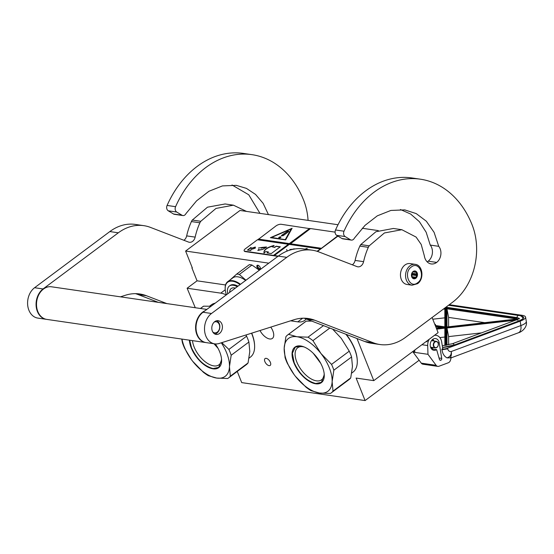 <?xml version="1.0" encoding="UTF-8"?>
<svg xmlns="http://www.w3.org/2000/svg" width="554" height="554" viewBox="0 0 554 554"><rect width="100%" height="100%" fill="white"/><g stroke="black" fill="none" stroke-linecap="round" stroke-linejoin="round"><path stroke-width="0.83" d="M226.261 294.908A26.357 13.656 -126.7 0 0 220.755 293.135L187.12 288.232L195.278 307.733M357.011 338.529L373.77 380.64L356.118 378.063L365.079 400.577L241.703 382.606L237.257 371.436M306.286 318.993L305.081 320.073A26.357 13.656 53.3 0 1 304.603 320.461A26.357 13.656 53.3 0 1 297.796 321.853L290.635 320.808M266.176 358.334A4.287 2.216 -126.7 0 0 265.068 358.563A4.287 2.216 -126.7 0 0 265.297 362.475A4.287 2.216 -126.7 0 0 269.092 365.654A4.287 2.216 -126.7 0 0 270.193 365.425A4.287 2.216 -126.7 0 0 269.964 361.52A4.287 2.216 -126.7 0 0 266.176 358.334M270.761 327.109A10.547 5.464 53.3 0 1 272.859 330.946A10.547 5.464 53.3 0 1 272.381 338.404A10.547 5.464 53.3 0 1 259.999 330.523M365.079 400.577L419.122 360.252M373.77 380.64L438.096 332.635L432.085 317.518M225.54 284.964L197.058 280.816L191.906 267.873L192.217 267.644M187.12 288.232L197.058 280.816M268.801 263.164L185.611 251.045L240.007 210.458L338.016 224.737M362.261 228.269L378.32 230.609M191.906 267.873L192.335 267.935L185.611 251.045M258.718 265.615A2.507 1.295 53.3 0 1 260.47 268.482A2.507 1.295 53.3 0 1 258.579 269.092A2.507 1.295 53.3 0 1 256.841 266.405A2.507 1.295 53.3 0 1 258.088 265.29A2.507 1.295 53.3 0 1 258.718 265.615M258.42 265.435A1.842 0.956 53.3 0 0 257.998 265.539A1.842 0.956 53.3 0 0 257.894 266.806A1.842 0.956 53.3 0 0 259.05 268.295A1.842 0.956 -126.7 0 0 260.2 268.496A1.842 0.956 -126.7 0 0 260.422 268.122M407.01 284.458A10.547 8.005 -81.7 0 1 400.535 276.259A10.547 8.005 -81.7 0 1 404.939 265.013A10.547 8.005 98.3 0 1 410.043 263.586L415.14 264.327A10.547 8.005 -81.7 0 0 410.036 265.761A10.547 8.005 -81.7 0 0 405.625 277A10.547 8.005 -81.7 0 0 412.1 285.199L407.01 284.458M417.598 282.769C409.635 289.34 402.98 272.61 411.331 267.007C419.295 260.428 425.957 277.166 417.598 282.769M413.125 271.508A3.954 3.005 -81.7 0 1 417.176 272.866A3.954 3.005 -81.7 0 1 415.812 278.267A3.954 3.005 -81.7 0 1 411.754 276.91A3.954 3.005 -81.7 0 1 413.125 271.508M416.068 272.346A3.428 2.604 98.3 0 1 416.705 273.953L417.273 274.812L416.622 275.615A3.428 2.604 98.3 0 1 415.825 277.249L415.666 278.122L414.683 278.101A3.428 2.604 -81.7 0 1 413.63 278.226A3.428 2.604 -81.7 0 1 413.249 278.136L412.19 277.325A3.428 2.604 -81.7 0 1 411.546 275.719L411.629 274.064A3.428 2.604 -81.7 0 1 412.425 272.423L413.568 271.571A3.428 2.604 98.3 0 1 414.621 271.446A3.428 2.604 98.3 0 1 415.001 271.543L415.985 271.564L416.068 272.346L412.855 271.882M415.001 271.543L414.226 271.425M416.705 273.953L413.229 273.447A3.428 2.604 -81.7 0 1 413.146 275.109L413.554 274.272L413.229 273.447M416.622 275.615L413.146 275.109M415.825 277.249L412.349 276.744A3.428 2.604 -81.7 0 1 412.024 277.083M411.698 276.363A3.428 2.604 98.3 0 0 412.231 272.686M417.273 274.812L413.554 274.272M412.114 277.222L412.349 276.744M415.666 278.122L412.384 277.644M414.683 278.101L412.474 277.783M413.249 278.136L412.661 278.046M438.283 344.11A3.033 2.299 98.3 0 0 435.756 341.652A3.033 2.299 98.3 0 0 433.664 345.142A3.033 2.299 -81.7 0 0 436.185 347.6A3.033 2.299 -81.7 0 0 438.283 344.11M435.326 347.864A3.296 2.5 -81.7 0 0 438.311 344.034A3.296 2.5 98.3 0 0 436.275 341.34A3.296 2.5 98.3 0 0 433.29 345.163A3.296 2.5 -81.7 0 0 435.326 347.864L430.562 347.164M434.502 335.322A9.224 7.008 -81.7 0 1 436.074 335.315A9.224 7.008 -81.7 0 1 441.656 341.866L442.784 348.798L441.877 349.131A4.612 1.156 -9.3 0 0 447.584 348.217L520.158 321.161A15.817 3.954 -9.3 0 0 525.58 317.137A15.817 3.954 -9.3 0 0 521.82 315.261L449.273 304.693M520.158 321.161L520.871 325.572L451.268 351.52A8.566 5.145 69.6 0 1 450.021 357.863L447.064 357.877C450.097 356.797 451.503 354.678 451.268 351.52C449.509 351.797 448.318 350.904 447.687 348.847L441.981 349.761L441.877 349.131M447.064 357.877C444.253 356.444 442.563 353.743 441.981 349.761M450.021 357.863L451.191 357.427L450.575 359.92A3.954 3.005 98.3 0 1 448.318 362.766L438.99 366.242A3.954 3.005 98.3 0 1 437.799 366.374L422.951 364.213A3.954 3.005 -81.7 0 1 421.262 363.147L413.125 352.157L414.794 351.534M440.873 360.197A1.447 1.101 -81.7 0 0 441.732 358.403L439.184 342.788A5.928 4.501 98.3 0 0 435.596 338.577A5.928 4.501 98.3 0 0 430.285 343.799A5.928 4.501 98.3 0 0 433.886 350.315A5.928 4.501 98.3 0 0 436.628 349.602L439.461 359.463A1.447 1.101 -81.7 0 0 440.728 360.252L439.786 360.038M421.262 363.147L436.116 365.308L427.972 354.318L427.688 345.558A9.224 7.008 -81.7 0 1 429.274 339.221M436.116 365.308A3.954 3.005 98.3 0 0 437.799 366.374M427.972 354.318L414.821 352.399L414.745 350.059M413.125 352.157L414.821 352.399M436.628 349.602L431.462 348.847M443.221 309.208L444.834 308.938L444.848 326.867M444.834 309.021L445.388 308.169L445.409 326.998L435.271 325.517M444.855 327.255L445.409 326.998L444.855 327.255M443.996 327.317L436.33 328.19M436.711 329.145L444.855 328.141L444.869 345.495M444.855 328.224L445.409 327.366L445.43 345.412M448.629 344.817L448.622 336.603L446.974 327.982L446.226 327.276L517.02 319.243L516.3 320.115M516.293 319.09A6.593 1.648 -9.3 0 0 515.054 318.723A0.658 0.499 -81.7 0 1 515.442 317.906A7.25 1.814 -9.3 0 1 517.145 319.014L516.619 319.526L517.145 319.014L446.226 327.061L446.205 307.865L444.807 308.024M446.974 327.435L446.392 327.026L516.993 319.007M448.608 326.77L448.601 317.4L446.96 308.8L446.205 307.865M446.254 307.851L445.582 307.934M432.75 319.201L444.841 317.83M439.848 337.594L444.862 337.026M448.622 336.603L481.516 332.864M484.764 322.67L448.601 317.4M435.139 325.198L435.444 324.388L434.765 324.263M435.506 324.928L435.444 324.388M435.382 325.073L435.444 324.547M431.012 348.182L432.058 347.386M432.66 340.814L432.016 340.024M431.407 348.785L433.408 347.58M434.163 341.029L432.736 339.373M431.241 348.549L432.508 347.448M433.256 340.897L432.425 339.623M430.901 347.974L431.49 347.303M432.217 340.745L431.912 340.135M221.773 342.649L228.871 349.429A36.245 18.774 -126.7 0 1 230.125 352.351A36.245 18.774 -126.7 0 1 231.177 355.239L229.46 366.672L230.346 376.159A36.245 18.774 53.3 0 1 228.47 377.994A36.245 18.774 53.3 0 1 227.715 378.507L216.711 378.07A32.949 17.07 53.3 0 0 229.46 366.672A32.949 17.07 -126.7 0 0 226.704 353.009A32.949 17.07 -126.7 0 0 221.323 342.794M181.747 339.055L182.404 342.663A36.245 18.774 -126.7 0 0 183.457 345.551A36.245 18.774 -126.7 0 0 184.717 348.466L191.435 359.622M251.537 333.21A32.617 16.897 -126.7 0 1 251.876 334.034A32.617 16.897 53.3 0 1 254.605 345.661L254.577 345.024A31.959 16.558 53.3 0 0 251.904 333.64A31.959 16.558 -126.7 0 0 251.71 333.155M215.187 303.17A32.617 16.897 -126.7 0 0 211.372 304.832L209.592 306.161M254.605 345.661A32.617 16.897 53.3 0 1 250.387 357.122L249.058 358.113M211.074 306.244L203.595 306.168A36.245 18.774 -126.7 0 0 202.84 306.681L200.423 308.481M200.486 308.488L203.595 306.168M230.346 376.159L248.067 362.932L249.792 351.499L248.898 342.012A36.245 18.774 -126.7 0 0 246.592 336.209L245.969 334.976M248.067 362.932A36.245 18.774 53.3 0 1 246.191 364.774L228.47 377.994M216.711 378.07L208.269 375.674A36.245 18.774 53.3 0 1 203.325 372.219L192.716 361.319A32.949 17.07 -126.7 0 1 181.989 339.09M221.51 358.805A19.979 10.353 53.3 0 1 218.92 364.83A19.979 10.353 53.3 0 1 194.108 346.942A19.979 10.353 -126.7 0 1 192.494 340.62M216.669 378.063A32.949 17.07 53.3 0 1 192.716 361.319M189.392 340.17A22.139 11.468 -126.7 0 0 191.234 347.843A22.139 11.468 53.3 0 0 209.71 367.918A22.139 11.468 53.3 0 0 221.593 359.892A22.139 11.468 53.3 0 0 219.744 351.998A22.139 11.468 -126.7 0 0 215.312 343.93M228.871 349.429L246.592 336.209M231.177 355.239L248.898 342.012M218.013 348.293L213.989 343.75M221.586 359.781L218.747 367.392L213.089 368.542C204.073 366.187 196.878 359.255 191.518 347.76L189.697 340.211M331.541 364.387A36.245 18.774 -126.7 0 1 332.802 367.302A36.245 18.774 -126.7 0 1 333.854 370.19L332.13 381.623L333.016 391.11A36.245 18.774 53.3 0 1 331.14 392.952A36.245 18.774 53.3 0 1 330.385 393.465L319.381 393.021A32.949 17.07 53.3 0 0 332.13 381.623A32.949 17.07 -126.7 0 0 329.374 367.967A32.949 17.07 -126.7 0 0 320.932 353.48L331.541 364.387L349.262 351.16L341.264 338.314L332.635 329.145M311.75 321.098L306.265 321.126L288.544 334.346L296.944 336.735A32.949 17.07 -126.7 0 0 284.188 348.134L285.081 357.621A36.245 18.774 -126.7 0 0 286.127 360.509A36.245 18.774 -126.7 0 0 287.387 363.424L294.105 374.573M345.862 334.235A32.617 16.897 -126.7 0 1 354.553 348.992A32.617 16.897 53.3 0 1 357.275 360.612L357.247 359.982A31.959 16.558 53.3 0 0 354.581 348.591A31.959 16.558 -126.7 0 0 346.271 334.394M357.275 360.612A32.617 16.897 53.3 0 1 353.057 372.073L351.735 373.064M296.944 336.735L307.989 337.178L323.481 325.613M333.016 391.11L350.737 377.89L352.462 366.457L351.575 356.97A36.245 18.774 -126.7 0 0 349.262 351.16M350.737 377.89A36.245 18.774 53.3 0 1 348.861 379.725L331.14 392.952M319.381 393.021L310.939 390.632A36.245 18.774 53.3 0 1 305.995 387.177L295.386 376.27A32.949 17.07 -126.7 0 1 284.188 348.134L285.912 336.693A36.245 18.774 -126.7 0 1 287.789 334.858L305.51 321.632A36.245 18.774 -126.7 0 1 306.265 321.126M324.187 373.756A19.979 10.353 53.3 0 1 321.59 379.788A19.979 10.353 53.3 0 1 296.778 361.901A19.979 10.353 -126.7 0 1 297.692 347.76A19.979 10.353 -126.7 0 1 304.208 346.991M296.979 336.735A32.949 17.07 -126.7 0 1 320.932 353.48L312.934 340.634A36.245 18.774 -126.7 0 0 307.989 337.178M312.934 340.634L329.796 328.051M288.544 334.346A36.245 18.774 -126.7 0 0 287.789 334.858M319.339 393.015A32.949 17.07 53.3 0 1 295.386 376.27M322.414 366.956A22.139 11.468 -126.7 0 0 303.19 346.603A22.139 11.468 -126.7 0 0 293.904 362.801A22.139 11.468 53.3 0 0 312.38 382.876A22.139 11.468 53.3 0 0 324.263 374.843A22.139 11.468 53.3 0 0 322.414 366.956M333.854 370.19L351.575 356.97M320.683 363.251L313.287 353.334M324.263 374.739L321.424 382.343L315.759 383.5C306.743 381.138 299.548 374.213 294.188 362.711L292.367 353.279L295.192 347.192L300.85 346.035L303.287 346.638M240.034 284.631A19.044 9.868 -126.7 0 0 239.563 284.299A19.044 9.868 53.3 0 0 225.187 288.918L225.166 288.537A19.438 10.069 53.3 0 1 227.68 281.709A19.438 10.069 53.3 0 1 239.847 283.821A19.438 10.069 -126.7 0 1 240.498 284.292M226.427 294.783A19.044 9.868 53.3 0 1 225.187 288.918M227.68 281.709L232.832 277.866A19.438 10.069 53.3 0 1 244.993 279.978A19.438 10.069 -126.7 0 1 245.644 280.449M230.222 279.812L236.697 274.078L249.342 264.646A21.744 11.267 53.3 0 1 251.966 265.034L259.369 270.207M251.966 265.034L239.328 274.465L245.962 280.213M236.697 274.078A21.744 11.267 53.3 0 1 239.328 274.465M229.681 292.36A11.863 6.142 -126.7 0 1 229.688 292A11.863 6.142 53.3 0 1 231.219 288.523A11.863 6.142 53.3 0 1 235.339 288.135M237.957 286.183A14.958 7.749 53.3 0 0 230.09 285.504L229.37 286.044A14.958 7.749 53.3 0 0 227.431 290.428A14.958 7.749 -126.7 0 0 227.784 293.772M229.37 286.044A14.958 7.749 53.3 0 1 237.237 286.723M212.75 331.943A5.602 4.252 -81.7 0 0 217.313 332.095A5.602 4.252 98.3 0 0 219.398 324.866A5.602 4.252 98.3 0 0 214.183 322.109M214.834 334.02A6.918 5.256 -81.7 0 0 216.912 333.099A6.918 5.256 98.3 0 0 219.855 326.541A6.918 5.256 98.3 0 0 216.773 320.718M205.001 310.773A16.475 12.513 98.3 0 0 202.598 312.193A16.475 12.513 -81.7 0 0 195.707 329.755A16.475 12.513 -81.7 0 0 205.825 342.566L46.723 319.388A16.475 12.513 -81.7 0 1 36.612 306.584A16.475 12.513 -81.7 0 1 43.503 289.015A16.475 12.513 98.3 0 1 51.474 286.785L206.829 309.416M182.017 215.236A3.954 3.005 98.3 0 0 182.896 215.554L174.413 214.322A3.954 3.005 -81.7 0 1 173.534 214.003L182.017 215.236L176.719 212.037A3.954 3.005 98.3 0 1 175.583 206.684A95.551 72.56 -81.7 0 1 251.959 154.656A95.551 72.56 -81.7 0 1 303.689 200.333A56.674 43.039 -81.7 0 1 308.066 220.374M182.896 215.554A3.954 3.005 98.3 0 0 185.971 213.588L196.587 200.832L208.906 191.282L222.445 185.909L236.309 185.355L246.433 188.388L255.56 194.433L263.122 203.332L268.448 214.606M46.515 319.353A16.475 12.513 -81.7 0 1 46.301 319.326A16.475 12.513 -81.7 0 1 36.183 306.521A16.475 12.513 -81.7 0 1 43.074 288.953L118.321 232.805A52.72 40.033 98.3 0 1 143.839 225.665A52.72 40.033 98.3 0 1 150.453 227.396L188.54 242.07A6.593 5.007 -81.7 0 0 189.371 242.285A6.593 5.007 -81.7 0 0 195.153 237.126A58.648 44.542 -81.7 0 1 199.897 222.798A6.593 5.007 98.3 0 1 200.79 221.295L215.984 208.422L233.421 205.181L246.495 211.406M166.83 303.585L146.374 295.711A52.72 40.033 -81.7 0 0 139.76 293.973A52.72 40.033 -81.7 0 0 125.592 295.199L120.447 296.833M173.534 214.003L168.236 210.797A3.954 3.005 -81.7 0 1 167.093 205.444A95.551 72.56 -81.7 0 1 243.469 153.423L251.959 154.656M259.964 213.366L248.767 194.793L232.029 184.988M183.9 240.284A6.593 5.007 98.3 0 0 186.67 235.886A58.648 44.542 -81.7 0 1 191.414 221.565A6.593 5.007 -81.7 0 1 192.307 220.056L207.501 207.182L225.132 203.969M46.301 319.326L37.817 318.093A16.475 12.513 -81.7 0 1 27.7 305.282A16.475 12.513 -81.7 0 1 34.59 287.72L109.837 231.565A52.72 40.033 -81.7 0 1 135.356 224.425L143.839 225.665M158.34 302.352L137.891 294.472A52.72 40.033 98.3 0 0 135.474 293.655M427.162 261.834A11.336 8.608 -81.7 0 0 428.187 261.176A10.014 7.604 -81.7 0 0 431.649 247.493A10.014 7.604 -81.7 0 0 430.25 245.083L438.733 246.322A10.014 7.604 -81.7 0 1 440.139 248.732A10.014 7.604 -81.7 0 1 436.677 262.409A11.336 8.608 -81.7 0 1 431.192 263.946A11.336 8.608 -81.7 0 1 424.295 255.678L421.199 244.439L416.089 237.07L401.858 229.709L393.562 228.504M350.447 239.771A3.954 3.005 98.3 0 0 351.326 240.09L342.843 238.85A3.954 3.005 -81.7 0 1 341.963 238.532L350.447 239.771L345.156 236.565A3.954 3.005 98.3 0 1 344.013 231.212A95.551 72.56 -81.7 0 1 420.389 179.191A95.551 72.56 -81.7 0 1 472.119 224.862A56.674 43.039 -81.7 0 1 452.535 302.262L405.466 337.379A52.72 40.033 98.3 0 1 379.947 344.519L371.464 343.286A52.72 40.033 -81.7 0 1 364.851 341.548L306.32 319.007A52.72 40.033 98.3 0 0 303.911 318.19M351.326 240.09A3.954 3.005 98.3 0 0 354.401 238.123L365.017 225.367L377.336 215.818L390.875 210.444L404.745 209.89L416.234 213.602L426.317 221.205L434.094 232.341L438.733 246.322M364.851 341.548L373.341 342.788L314.804 320.247A52.72 40.033 -81.7 0 0 308.197 318.508A52.72 40.033 -81.7 0 0 294.029 319.727L219.162 343.48A16.475 12.513 -81.7 0 1 214.73 343.861A16.475 12.513 -81.7 0 1 204.62 331.057A16.475 12.513 -81.7 0 1 211.51 313.488L286.757 257.34A52.72 40.033 98.3 0 1 312.276 250.2A52.72 40.033 98.3 0 1 318.882 251.931L356.977 266.606A6.593 5.007 -81.7 0 0 357.801 266.82A6.593 5.007 -81.7 0 0 363.59 261.654A58.648 44.542 -81.7 0 1 368.327 247.333A6.593 5.007 98.3 0 1 369.227 245.824L384.414 232.957L401.858 229.709M373.341 342.788A52.72 40.033 98.3 0 0 379.947 344.519M212.348 331.105A6.939 5.27 98.3 0 0 216.108 334.422A6.939 5.27 98.3 0 0 221.337 331.292A6.939 5.27 98.3 0 0 221.863 324.007A6.939 5.27 98.3 0 0 218.11 320.69A6.939 5.27 98.3 0 0 212.881 323.827A6.939 5.27 98.3 0 0 212.348 331.105M341.963 238.532L336.666 235.332A3.954 3.005 -81.7 0 1 335.53 229.979A95.551 72.56 -81.7 0 1 411.906 177.952L420.389 179.191M430.25 245.083L426.164 232.258L419.426 221.725L410.625 214.024L400.459 209.523M352.337 264.812A6.593 5.007 98.3 0 0 355.1 260.422A58.648 44.542 -81.7 0 1 359.844 246.094A6.593 5.007 -81.7 0 1 360.744 244.591L375.937 231.717L393.368 228.477M214.73 343.861L206.247 342.628A16.475 12.513 -81.7 0 1 196.13 329.817A16.475 12.513 -81.7 0 1 203.02 312.248L278.267 256.1A52.72 40.033 -81.7 0 1 303.786 248.961L312.276 250.2M244.217 250.851A3.954 1.558 -21.7 0 0 244.266 251.031A3.954 1.558 -21.7 0 0 245.228 251.592L277.928 256.357M317.456 251.426L337.968 236.115M273.517 255.394L288.426 244.272L257.451 239.757L245.256 248.864A3.954 1.558 -21.7 0 0 244.127 250.692A3.954 1.558 -21.7 0 0 245.09 251.253L286.757 257.34M310.268 228.726L281.231 224.287A3.954 1.558 -21.7 0 0 275.975 225.935L257.783 239.806M335.094 232.133L310.503 228.553L290.268 243.947L321.237 248.455L337.642 235.921M317.047 251.287L321.237 248.455M251.052 247.382L247.437 250.076L250.837 250.574L250.907 249.542L255.283 248.164L255.366 247.036L250.983 248.414L251.052 247.382M280.317 246.807L276.079 246.191L274.722 247.202L272.173 246.828L274.029 245.45C266.82 247.437 263.475 249.93 264.002 252.929L265.851 251.551L268.399 251.918L267.042 252.929L271.287 253.552L280.317 246.807M258.406 248.026L261.723 247.527L261.225 248.164L266.536 247.077L262.825 249.362L258.711 250.006L258.856 249.342L257.818 250.408L262.804 249.404L266.619 247.042L261.301 248.13L261.8 247.493L258.42 248.053M258.76 249.369L258.621 250.069M258.725 250.041L258.884 249.418M266.1 246.987L261.779 247.465L266.1 246.987M258.358 239.086L289.327 243.594L258.448 239.307M292.096 228.29L270.373 237.687L285.649 239.91L292.096 228.29M309.658 228.428L289.327 243.594M288.426 244.272L273.607 255.623M309.748 228.65L289.417 243.822M321.147 248.234L290.178 243.718M320.247 248.905L289.271 244.397L274.368 255.519M289.922 249.57L290.296 249.979M295.531 248.884L289.894 249.508L290.4 249.951M305.254 249.175L307.186 248.427L304.825 249.113M287.36 250.99L286.598 249.549L287.235 251.038M251.031 247.686L247.77 250.124M250.983 248.414L255.346 247.292M276.079 246.191L274.812 247.423L272.173 246.828M280.082 246.987L276.169 246.412M268.399 251.918L267.367 252.977M274.119 245.671C266.917 247.659 263.579 250.152 264.092 253.157M258.787 249.445L258.649 250.131M291.903 228.636L270.83 237.749M294.943 248.961L293.495 249.245M304.949 249.134L307.172 248.49M287.332 250.997L286.681 249.778M285.455 239.688L271.564 237.451L291.196 228.961L285.455 239.688L271.564 237.451M293.274 249.245L294.015 248.725M291.196 228.961L285.365 239.466M279.064 237.327A1.184 0.464 -21.7 0 0 278.724 237.881A1.184 0.464 -21.7 0 0 279.465 238.033A1.184 0.464 -21.7 0 0 280.594 237.555A1.184 0.464 -21.7 0 0 280.933 237.001A1.184 0.464 -21.7 0 0 280.192 236.856A1.184 0.464 -21.7 0 0 279.064 237.327M287.796 231.115L281.501 235.436L281.474 235.838L283.198 235.685L288.62 231.641L288.807 231.337L287.796 231.115L281.432 235.824M280.94 237.133A1.184 0.464 -21.7 0 0 279.154 237.555A1.184 0.464 -21.7 0 0 278.807 237.978M288.779 231.475L287.886 231.343M302.678 318.211L297.796 321.853M220.755 293.135L225.249 289.784M447.584 348.217L447.687 348.847M451.088 357.87L518.35 332.795A8.566 5.145 69.6 0 0 520.871 325.572A15.817 3.954 -9.3 0 0 526.3 321.542L525.58 317.137M520.275 315.801L520.338 315.815A13.836 3.462 170.7 0 1 518.883 320.974L454.702 344.9A13.836 3.462 170.7 0 1 442.57 347.497M522.941 317.83A13.178 3.296 170.7 0 1 523.08 318.19C522.097 318.432 525.774 317.664 518.752 320.988A0.658 0.395 -110.4 0 0 518.648 321.064M518.883 320.974A0.658 0.395 -110.4 0 0 518.752 320.988L454.578 344.913A0.658 0.395 -110.4 0 0 454.474 344.99M454.702 344.9A0.658 0.395 -110.4 0 0 454.578 344.913L442.57 347.476M441.732 358.403L439.045 358.016M439.184 342.788L437.916 342.607M440.728 360.252L439.89 360.128M427.688 345.558L421.913 344.713M445.838 307.255L516.432 317.539A8.566 2.14 170.7 0 1 518.357 319.021M516.827 317.608A0.658 0.499 98.3 0 0 516.432 317.539M444.474 308.273L445.388 308.169M435.402 325.863L444.786 327.227M436.414 328.39L445.409 327.366M446.247 345.287L446.226 327.276M516.058 319.99A7.25 1.814 -9.3 0 0 517.02 319.243M515.442 317.906L445.264 307.685M435.763 326.763L441.413 327.587M446.995 345.156L446.974 327.982L515.476 320.212M446.974 326.957L446.953 308.786M515.137 319.222L515.054 318.723L446.96 308.8M517 317.581A1.967 1.496 -81.7 0 1 518.793 315.489L448.518 305.254M445.894 307.214L516.626 317.518C518.108 317.733 518.973 318.252 519.223 319.076L519.354 318.335L516.64 319.776L452.466 343.702A1.967 1.184 69.6 0 1 454.225 345.045M516.64 319.776A1.967 1.184 69.6 0 1 518.406 321.119M168.236 210.797L176.719 212.037M200.79 221.295L192.307 220.056M199.897 222.798L191.414 221.565M195.153 237.126L186.67 235.886M109.837 231.565L118.321 232.805M43.074 288.953L34.59 287.72M146.374 295.711L137.891 294.472M167.093 205.444L175.583 206.684M336.666 235.332L345.156 236.565M428.187 261.176L436.677 262.409M369.227 245.824L360.744 244.591M368.327 247.333L359.844 246.094M363.59 261.654L355.1 260.422M211.51 313.488L203.02 312.248M314.804 320.247L306.32 319.007M335.53 229.979L344.013 231.212M293.398 249.224L294.063 248.85M415.14 264.327C422.917 265.068 424.378 279.133 417.543 283.696L412.1 285.199M436.275 341.34L431.511 340.648M518.35 332.795C521.646 332.04 527.616 327.276 526.3 321.542M434.758 335.122L436.074 335.315M435.243 325.468L445.167 326.908M436.323 328.169L444.37 327.255M515.677 320.136L516.529 319.554M444.841 307.996L445.963 307.872M452.466 343.702L442.286 345.751M523.115 318.446C521.937 316.334 520.497 315.351 518.793 315.489M426.947 341.832L427.453 340.578M233.421 205.181L224.938 203.941"/></g></svg>
